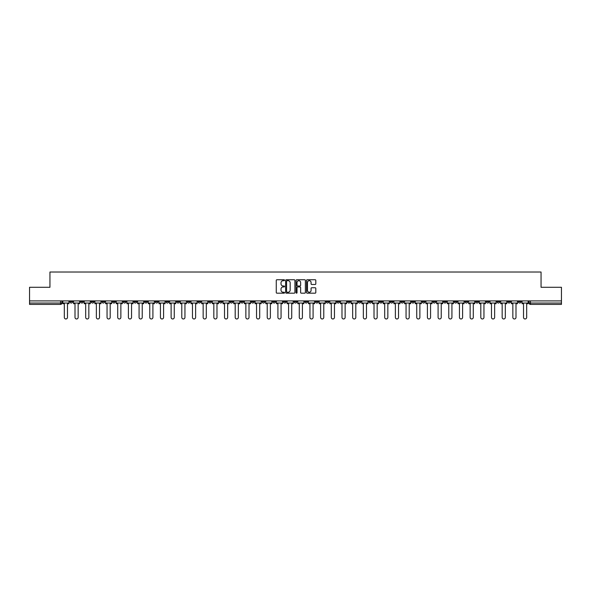 <?xml version="1.0" encoding="UTF-8"?>
<svg xmlns="http://www.w3.org/2000/svg" width="591" height="591" viewBox="0 0 591 591"><rect width="100%" height="100%" fill="white"/><g stroke="black" fill="none" stroke-linecap="round" stroke-linejoin="round"><path stroke-width="0.89" d="M284.544 280.215A0.473 0.473 0 0 0 284.079 279.742L276.935 279.742A0.672 0.672 0 0 0 276.263 280.415L276.263 292.508A0.672 0.672 0 0 0 276.935 293.18L284.079 293.18A0.473 0.473 0 0 0 284.544 292.715A0.473 0.473 0 0 0 284.079 292.242L283.155 292.242A2.15 2.15 0 0 1 281.006 290.092L281.006 289.088A2.15 2.15 0 0 1 283.155 286.938L284.079 286.938A0.473 0.473 0 0 0 284.544 286.465A0.473 0.473 0 0 0 284.079 285.992L283.155 285.992A2.15 2.15 0 0 1 281.006 283.843L281.006 282.838A2.15 2.15 0 0 1 283.155 280.688L284.079 280.688A0.473 0.473 0 0 0 284.544 280.215M422.277 300.908L422.277 301.661L425.018 301.661A1.367 1.367 0 0 1 423.651 303.028A1.367 1.367 0 0 1 422.277 301.661L422.277 300.908M358.205 300.908L358.205 301.661L360.946 301.661A1.367 1.367 0 0 1 359.572 303.028A1.367 1.367 0 0 1 358.205 301.661L358.205 300.908M347.523 300.908L347.523 301.661L350.264 301.661A1.367 1.367 0 0 1 348.897 303.028A1.367 1.367 0 0 1 347.523 301.661L347.523 300.908M283.451 300.908L283.451 301.661L286.192 301.661A1.367 1.367 0 0 1 284.818 303.028A1.367 1.367 0 0 1 283.451 301.661L283.451 300.908M272.776 300.908L272.776 301.661L275.509 301.661A1.367 1.367 0 0 1 274.143 303.028A1.367 1.367 0 0 1 272.776 301.661L272.776 300.908M262.094 300.908L262.094 301.661L264.834 301.661A1.367 1.367 0 0 1 263.46 303.028A1.367 1.367 0 0 1 262.094 301.661L262.094 300.908M240.736 300.908L240.736 301.661L243.477 301.661A1.367 1.367 0 0 1 242.103 303.028A1.367 1.367 0 0 1 240.736 301.661L240.736 300.908M219.379 301.661L219.379 300.908L219.379 301.661A1.367 1.367 0 0 0 220.746 303.028A1.367 1.367 0 0 1 219.379 301.661L222.113 301.661A1.367 1.367 0 0 1 220.746 303.028A1.367 1.367 0 0 0 222.113 301.661L222.113 300.908L222.113 301.661M208.697 301.661L208.697 300.908L208.697 301.661A1.367 1.367 0 0 0 210.071 303.028A1.367 1.367 0 0 1 208.697 301.661L211.438 301.661A1.367 1.367 0 0 1 210.071 303.028M198.022 301.661L198.022 300.908L198.022 301.661A1.367 1.367 0 0 0 199.389 303.028A1.367 1.367 0 0 1 198.022 301.661L200.755 301.661A1.367 1.367 0 0 1 199.389 303.028A1.367 1.367 0 0 0 200.755 301.661L200.755 300.908L200.755 301.661M187.34 300.908L187.34 301.661L190.08 301.661A1.367 1.367 0 0 1 188.706 303.028A1.367 1.367 0 0 1 187.34 301.661L187.34 300.908M176.665 300.908L176.665 301.661L179.398 301.661A1.367 1.367 0 0 1 178.031 303.028A1.367 1.367 0 0 1 176.665 301.661L176.665 300.908M165.982 300.908L165.982 301.661L168.723 301.661A1.367 1.367 0 0 1 167.349 303.028A1.367 1.367 0 0 1 165.982 301.661L165.982 300.908M155.3 301.661L155.3 300.908L155.3 301.661A1.367 1.367 0 0 0 156.674 303.028A1.367 1.367 0 0 1 155.3 301.661L158.041 301.661A1.367 1.367 0 0 1 156.674 303.028M133.943 301.661L133.943 300.908L133.943 301.661A1.367 1.367 0 0 0 135.317 303.028A1.367 1.367 0 0 1 133.943 301.661L136.684 301.661A1.367 1.367 0 0 1 135.317 303.028A1.367 1.367 0 0 0 136.684 301.661L136.684 300.908L136.684 301.661M123.268 301.661L123.268 300.908L123.268 301.661A1.367 1.367 0 0 0 124.635 303.028A1.367 1.367 0 0 1 123.268 301.661L126.001 301.661A1.367 1.367 0 0 1 124.635 303.028A1.367 1.367 0 0 0 126.001 301.661L126.001 300.908L126.001 301.661M112.586 301.661L112.586 300.908L112.586 301.661A1.367 1.367 0 0 0 113.952 303.028A1.367 1.367 0 0 1 112.586 301.661L115.326 301.661A1.367 1.367 0 0 1 113.952 303.028A1.367 1.367 0 0 0 115.326 301.661L115.326 300.908L115.326 301.661M101.911 301.661L101.911 300.908L101.911 301.661A1.367 1.367 0 0 0 103.277 303.028A1.367 1.367 0 0 1 101.911 301.661L104.644 301.661A1.367 1.367 0 0 1 103.277 303.028M91.228 301.661L91.228 300.908L91.228 301.661A1.367 1.367 0 0 0 92.595 303.028A1.367 1.367 0 0 1 91.228 301.661L93.969 301.661A1.367 1.367 0 0 1 92.595 303.028A1.367 1.367 0 0 0 93.969 301.661L93.969 300.908L93.969 301.661M80.546 301.661L80.546 300.908L80.546 301.661A1.367 1.367 0 0 0 81.92 303.028A1.367 1.367 0 0 1 80.546 301.661L83.287 301.661A1.367 1.367 0 0 1 81.92 303.028A1.367 1.367 0 0 0 83.287 301.661L83.287 300.908L83.287 301.661M315.136 284.485A0.672 0.672 0 0 0 315.808 283.813L315.808 280.415A0.672 0.672 0 0 0 315.136 279.742L307.209 279.742A0.672 0.672 0 0 0 306.537 280.415L306.537 292.508A0.672 0.672 0 0 0 307.209 293.18L315.136 293.18A0.672 0.672 0 0 0 315.808 292.508L315.808 288.415A0.672 0.672 0 0 0 315.136 287.743L311.745 287.743A0.672 0.672 0 0 0 311.073 288.415L311.073 290.447A1.795 1.795 0 0 1 309.278 292.242A1.795 1.795 0 0 1 307.475 290.447L307.475 282.483A1.795 1.795 0 0 1 309.278 280.688A1.795 1.795 0 0 1 311.073 282.483L311.073 283.813A0.672 0.672 0 0 0 311.745 284.485L315.136 284.485M29.55 300.908L29.55 287.285L49.947 287.285L49.947 272.023L541.053 272.023L541.053 287.285L561.45 287.285L561.45 300.908L29.55 300.908L29.55 303.028L61.929 303.028L61.929 300.908L61.929 303.028A1.367 1.367 0 0 1 60.563 304.402L29.55 304.402L29.55 303.028M294.909 280.415A0.672 0.672 0 0 0 294.237 279.742L286.31 279.742A0.672 0.672 0 0 0 285.638 280.415L285.638 292.508A0.672 0.672 0 0 0 286.31 293.18L294.237 293.18A0.672 0.672 0 0 0 294.909 292.508L294.909 280.415M296.763 279.742L304.69 279.742A0.672 0.672 0 0 1 305.362 280.415L305.362 292.508A0.672 0.672 0 0 1 304.69 293.18L301.292 293.18A0.672 0.672 0 0 1 300.627 292.508L300.627 287.603A0.672 0.672 0 0 0 299.955 286.938L297.701 286.938A0.672 0.672 0 0 0 297.029 287.603L297.029 292.715A0.473 0.473 0 0 1 296.556 293.18A0.473 0.473 0 0 1 296.091 292.715L296.091 280.415A0.672 0.672 0 0 1 296.763 279.742M529.071 300.908L529.071 303.028L561.45 303.028L561.45 304.402L530.437 304.402A1.367 1.367 0 0 1 529.071 303.028M561.45 300.908L561.45 303.028M521.129 300.908L521.129 301.661A1.367 1.367 0 0 1 519.762 303.028A1.367 1.367 0 0 1 518.388 301.661L521.129 301.661M518.388 300.908L518.388 301.661M510.454 300.908L510.454 301.661A1.367 1.367 0 0 1 509.08 303.028A1.367 1.367 0 0 1 507.713 301.661A1.367 1.367 0 0 0 509.08 303.028A1.367 1.367 0 0 0 510.454 301.661L507.713 301.661L507.713 300.908M499.772 300.908L499.772 301.661A1.367 1.367 0 0 1 498.405 303.028A1.367 1.367 0 0 1 497.031 301.661L499.772 301.661M497.031 300.908L497.031 301.661M489.089 300.908L489.089 301.661A1.367 1.367 0 0 1 487.723 303.028A1.367 1.367 0 0 1 486.356 301.661L489.089 301.661M486.356 300.908L486.356 301.661M478.415 301.661L478.415 300.908L478.415 301.661A1.367 1.367 0 0 1 477.048 303.028A1.367 1.367 0 0 1 475.674 301.661L478.415 301.661A1.367 1.367 0 0 1 477.048 303.028M475.674 300.908L475.674 301.661M467.732 300.908L467.732 301.661A1.367 1.367 0 0 1 466.365 303.028A1.367 1.367 0 0 1 464.999 301.661A1.367 1.367 0 0 0 466.365 303.028M464.999 300.908L464.999 301.661L467.732 301.661M457.057 300.908L457.057 301.661A1.367 1.367 0 0 1 455.683 303.028A1.367 1.367 0 0 1 454.316 301.661L457.057 301.661A1.367 1.367 0 0 1 455.683 303.028M454.316 300.908L454.316 301.661M446.375 300.908L446.375 301.661A1.367 1.367 0 0 1 445.008 303.028A1.367 1.367 0 0 1 443.642 301.661A1.367 1.367 0 0 0 445.008 303.028M443.642 300.908L443.642 301.661L446.375 301.661M435.7 300.908L435.7 301.661A1.367 1.367 0 0 1 434.326 303.028A1.367 1.367 0 0 1 432.959 301.661L435.7 301.661M432.959 300.908L432.959 301.661M425.018 300.908L425.018 301.661A1.367 1.367 0 0 1 423.651 303.028M414.335 300.908L414.335 301.661A1.367 1.367 0 0 1 412.969 303.028A1.367 1.367 0 0 1 411.602 301.661L414.335 301.661M411.602 300.908L411.602 301.661M403.66 300.908L403.66 301.661A1.367 1.367 0 0 1 402.294 303.028A1.367 1.367 0 0 1 400.92 301.661L403.66 301.661M400.92 300.908L400.92 301.661M392.978 300.908L392.978 301.661A1.367 1.367 0 0 1 391.611 303.028A1.367 1.367 0 0 1 390.245 301.661A1.367 1.367 0 0 0 391.611 303.028M390.245 300.908L390.245 301.661L392.978 301.661M382.303 300.908L382.303 301.661A1.367 1.367 0 0 1 380.929 303.028A1.367 1.367 0 0 1 379.562 301.661L382.303 301.661M379.562 300.908L379.562 301.661M371.621 300.908L371.621 301.661A1.367 1.367 0 0 1 370.254 303.028A1.367 1.367 0 0 1 368.887 301.661L371.621 301.661M368.887 300.908L368.887 301.661M360.946 300.908L360.946 301.661M350.264 300.908L350.264 301.661L350.264 300.908M339.589 300.908L339.589 301.661A1.367 1.367 0 0 1 338.215 303.028A1.367 1.367 0 0 1 336.848 301.661L339.589 301.661M336.848 300.908L336.848 301.661M328.906 300.908L328.906 301.661A1.367 1.367 0 0 1 327.54 303.028A1.367 1.367 0 0 1 326.166 301.661L328.906 301.661M326.166 300.908L326.166 301.661M318.224 300.908L318.224 301.661A1.367 1.367 0 0 1 316.857 303.028A1.367 1.367 0 0 1 315.491 301.661L318.224 301.661M315.491 300.908L315.491 301.661M307.549 300.908L307.549 301.661A1.367 1.367 0 0 1 306.182 303.028A1.367 1.367 0 0 1 304.808 301.661L307.549 301.661M304.808 300.908L304.808 301.661M296.867 300.908L296.867 301.661A1.367 1.367 0 0 1 295.5 303.028A1.367 1.367 0 0 1 294.133 301.661L296.867 301.661M294.133 300.908L294.133 301.661M286.192 300.908L286.192 301.661A1.367 1.367 0 0 1 284.818 303.028M275.509 300.908L275.509 301.661M264.834 301.661L264.834 300.908L264.834 301.661A1.367 1.367 0 0 1 263.46 303.028M254.152 300.908L254.152 301.661A1.367 1.367 0 0 1 252.785 303.028A1.367 1.367 0 0 1 251.411 301.661A1.367 1.367 0 0 0 252.785 303.028A1.367 1.367 0 0 0 254.152 301.661L251.411 301.661L251.411 300.908M243.477 301.661L243.477 300.908L243.477 301.661A1.367 1.367 0 0 1 242.103 303.028M232.795 300.908L232.795 301.661A1.367 1.367 0 0 1 231.428 303.028A1.367 1.367 0 0 1 230.054 301.661A1.367 1.367 0 0 0 231.428 303.028M230.054 300.908L230.054 301.661L232.795 301.661M211.438 300.908L211.438 301.661L211.438 300.908M190.08 301.661L190.08 300.908L190.08 301.661A1.367 1.367 0 0 1 188.706 303.028M179.398 301.661L179.398 300.908L179.398 301.661A1.367 1.367 0 0 1 178.031 303.028M168.723 301.661L168.723 300.908L168.723 301.661A1.367 1.367 0 0 1 167.349 303.028M158.041 300.908L158.041 301.661L158.041 300.908M147.358 301.661L147.358 300.908L147.358 301.661A1.367 1.367 0 0 1 145.992 303.028A1.367 1.367 0 0 1 144.625 301.661L147.358 301.661A1.367 1.367 0 0 1 145.992 303.028M144.625 300.908L144.625 301.661M104.644 300.908L104.644 301.661L104.644 300.908M72.612 300.908L72.612 301.661A1.367 1.367 0 0 1 71.238 303.028A1.367 1.367 0 0 1 69.871 301.661A1.367 1.367 0 0 0 71.238 303.028A1.367 1.367 0 0 0 72.612 301.661L72.612 300.908M69.871 300.908L69.871 301.661L72.612 301.661M60.563 300.908L60.563 304.402A1.367 1.367 0 0 0 61.929 303.028M287.049 280.688A0.473 0.473 0 0 0 286.583 281.153L286.583 291.769A0.473 0.473 0 0 0 287.049 292.242L288.024 292.242A2.15 2.15 0 0 0 290.174 290.092L290.174 282.838A2.15 2.15 0 0 0 288.024 280.688L287.049 280.688M300.627 282.513A1.795 1.795 0 0 0 298.824 280.718A1.795 1.795 0 0 0 297.029 282.513L297.029 285.32A0.672 0.672 0 0 0 297.701 285.992L299.955 285.992A0.672 0.672 0 0 0 300.627 285.32L300.627 282.513M62.853 303.028L62.853 303.715L64.323 303.715L64.323 317.404A1.574 1.574 0 0 0 65.897 318.977A1.574 1.574 0 0 0 67.477 317.404L67.477 303.715L68.948 303.715L68.948 303.028L62.853 303.028L62.853 300.908M68.948 303.028L68.948 300.908M73.535 303.028L73.535 303.715L75.005 303.715L75.005 317.404A1.574 1.574 0 0 0 76.579 318.977A1.574 1.574 0 0 0 78.152 317.404L78.152 303.715L79.622 303.715L79.622 303.028L73.535 303.028L73.535 300.908M79.622 303.028L79.622 300.908M84.21 303.028L84.21 303.715L85.68 303.715L85.68 317.404A1.574 1.574 0 0 0 87.261 318.977A1.574 1.574 0 0 0 88.835 317.404L88.835 303.715L90.305 303.715L90.305 303.028L84.21 303.028L84.21 300.908M90.305 303.028L90.305 300.908M94.892 303.028L94.892 303.715L96.363 303.715L96.363 317.404A1.574 1.574 0 0 0 97.936 318.977A1.574 1.574 0 0 0 99.51 317.404L99.51 303.715L100.98 303.715L100.98 303.028L94.892 303.028L94.892 300.908M100.98 303.028L100.98 300.908M105.567 303.028L105.567 303.715L107.045 303.715L107.045 317.404A1.574 1.574 0 0 0 108.618 318.977A1.574 1.574 0 0 0 110.192 317.404L110.192 303.715L111.662 303.715L111.662 303.028L105.567 303.028L105.567 300.908M111.662 303.028L111.662 300.908M116.25 303.028L116.25 303.715L117.72 303.715L117.72 317.404A1.574 1.574 0 0 0 119.293 318.977A1.574 1.574 0 0 0 120.867 317.404L120.867 303.715L122.344 303.715L122.344 303.028L116.25 303.028L116.25 300.908M122.344 303.028L122.344 300.908M126.925 303.028L126.925 303.715L128.402 303.715L128.402 317.404A1.574 1.574 0 0 0 129.976 318.977A1.574 1.574 0 0 0 131.549 317.404L131.549 303.715L133.019 303.715L133.019 303.028L126.925 303.028L126.925 300.908M133.019 303.028L133.019 300.908M137.607 303.028L137.607 303.715L139.077 303.715L139.077 317.404A1.574 1.574 0 0 0 140.651 318.977A1.574 1.574 0 0 0 142.232 317.404L142.232 303.715L143.702 303.715L143.702 303.028L137.607 303.028L137.607 300.908M143.702 303.028L143.702 300.908M148.289 303.028L148.289 303.715L149.759 303.715L149.759 317.404A1.574 1.574 0 0 0 151.333 318.977A1.574 1.574 0 0 0 152.906 317.404L152.906 303.715L154.377 303.715L154.377 303.028L148.289 303.028L148.289 300.908M154.377 303.028L154.377 300.908M158.964 303.028L158.964 303.715L160.434 303.715L160.434 317.404A1.574 1.574 0 0 0 162.015 318.977A1.574 1.574 0 0 0 163.589 317.404L163.589 303.715L165.059 303.715L165.059 303.028L158.964 303.028L158.964 300.908M165.059 303.028L165.059 300.908M169.647 303.028L169.647 303.715L171.117 303.715L171.117 317.404A1.574 1.574 0 0 0 172.69 318.977A1.574 1.574 0 0 0 174.264 317.404L174.264 303.715L175.734 303.715L175.734 303.028L169.647 303.028L169.647 300.908M175.734 303.028L175.734 300.908M180.321 303.028L180.321 303.715L181.792 303.715L181.792 317.404A1.574 1.574 0 0 0 183.373 318.977A1.574 1.574 0 0 0 184.946 317.404L184.946 303.715L186.416 303.715L186.416 303.028L180.321 303.028L180.321 300.908M186.416 303.028L186.416 300.908M191.004 303.028L191.004 303.715L192.474 303.715L192.474 317.404A1.574 1.574 0 0 0 194.047 318.977A1.574 1.574 0 0 0 195.621 317.404L195.621 303.715L197.099 303.715L197.099 303.028L191.004 303.028L191.004 300.908M197.099 303.028L197.099 300.908M201.679 303.028L201.679 303.715L203.156 303.715L203.156 317.404A1.574 1.574 0 0 0 204.73 318.977A1.574 1.574 0 0 0 206.303 317.404L206.303 303.715L207.773 303.715L207.773 303.028L201.679 303.028L201.679 300.908M207.773 303.028L207.773 300.908M212.361 303.028L212.361 303.715L213.831 303.715L213.831 317.404A1.574 1.574 0 0 0 215.405 318.977A1.574 1.574 0 0 0 216.978 317.404L216.978 303.715L218.456 303.715L218.456 303.028L212.361 303.028L212.361 300.908M218.456 303.028L218.456 300.908M223.043 303.028L223.043 303.715L224.514 303.715L224.514 317.404A1.574 1.574 0 0 0 226.087 318.977A1.574 1.574 0 0 0 227.661 317.404L227.661 303.715L229.131 303.715L229.131 303.028L223.043 303.028L223.043 300.908M229.131 303.028L229.131 300.908M233.718 303.028L233.718 303.715L235.188 303.715L235.188 317.404A1.574 1.574 0 0 0 236.762 318.977A1.574 1.574 0 0 0 238.343 317.404L238.343 303.715L239.813 303.715L239.813 303.028L233.718 303.028L233.718 300.908M239.813 303.028L239.813 300.908M244.401 303.028L244.401 303.715L245.871 303.715L245.871 317.404A1.574 1.574 0 0 0 247.444 318.977A1.574 1.574 0 0 0 249.018 317.404L249.018 303.715L250.488 303.715L250.488 303.028L244.401 303.028L244.401 300.908M250.488 303.028L250.488 300.908M255.076 303.028L255.076 303.715L256.546 303.715L256.546 317.404A1.574 1.574 0 0 0 258.127 318.977A1.574 1.574 0 0 0 259.7 317.404L259.7 303.715L261.17 303.715L261.17 303.028L255.076 303.028L255.076 300.908M261.17 303.028L261.17 300.908M265.758 303.028L265.758 303.715L267.228 303.715L267.228 317.404A1.574 1.574 0 0 0 268.802 318.977A1.574 1.574 0 0 0 270.375 317.404L270.375 303.715L271.845 303.715L271.845 303.028L265.758 303.028L265.758 300.908M271.845 303.028L271.845 300.908M276.433 303.028L276.433 303.715L277.91 303.715L277.91 317.404A1.574 1.574 0 0 0 279.484 318.977A1.574 1.574 0 0 0 281.057 317.404L281.057 303.715L282.528 303.715L282.528 303.028L276.433 303.028L276.433 300.908M282.528 303.028L282.528 300.908M287.115 303.028L287.115 303.715L288.585 303.715L288.585 317.404A1.574 1.574 0 0 0 290.159 318.977A1.574 1.574 0 0 0 291.732 317.404L291.732 303.715L293.21 303.715L293.21 303.028L287.115 303.028L287.115 300.908M293.21 303.028L293.21 300.908M297.79 303.028L297.79 303.715L299.268 303.715L299.268 317.404A1.574 1.574 0 0 0 300.841 318.977A1.574 1.574 0 0 0 302.415 317.404L302.415 303.715L303.885 303.715L303.885 303.028L297.79 303.028L297.79 300.908M303.885 303.028L303.885 300.908M308.472 303.028L308.472 303.715L309.943 303.715L309.943 317.404A1.574 1.574 0 0 0 311.516 318.977A1.574 1.574 0 0 0 313.09 317.404L313.09 303.715L314.567 303.715L314.567 303.028L308.472 303.028L308.472 300.908M314.567 303.028L314.567 300.908M319.155 303.028L319.155 303.715L320.625 303.715L320.625 317.404A1.574 1.574 0 0 0 322.198 318.977A1.574 1.574 0 0 0 323.772 317.404L323.772 303.715L325.242 303.715L325.242 303.028L319.155 303.028L319.155 300.908M325.242 303.028L325.242 300.908M329.83 303.028L329.83 303.715L331.3 303.715L331.3 317.404A1.574 1.574 0 0 0 332.873 318.977A1.574 1.574 0 0 0 334.454 317.404L334.454 303.715L335.924 303.715L335.924 303.028L329.83 303.028L329.83 300.908M335.924 303.028L335.924 300.908M340.512 303.028L340.512 303.715L341.982 303.715L341.982 317.404A1.574 1.574 0 0 0 343.556 318.977A1.574 1.574 0 0 0 345.129 317.404L345.129 303.715L346.599 303.715L346.599 303.028L340.512 303.028L340.512 300.908M346.599 303.028L346.599 300.908M351.187 303.028L351.187 303.715L352.657 303.715L352.657 317.404A1.574 1.574 0 0 0 354.238 318.977A1.574 1.574 0 0 0 355.812 317.404L355.812 303.715L357.282 303.715L357.282 303.028L351.187 303.028L351.187 300.908M357.282 303.028L357.282 300.908M361.869 303.028L361.869 303.715L363.339 303.715L363.339 317.404A1.574 1.574 0 0 0 364.913 318.977A1.574 1.574 0 0 0 366.486 317.404L366.486 303.715L367.957 303.715L367.957 303.028L361.869 303.028L361.869 300.908M367.957 303.028L367.957 300.908M372.544 303.028L372.544 303.715L374.022 303.715L374.022 317.404A1.574 1.574 0 0 0 375.595 318.977A1.574 1.574 0 0 0 377.169 317.404L377.169 303.715L378.639 303.715L378.639 303.028L372.544 303.028L372.544 300.908M378.639 303.028L378.639 300.908M383.227 303.028L383.227 303.715L384.697 303.715L384.697 317.404A1.574 1.574 0 0 0 386.27 318.977A1.574 1.574 0 0 0 387.844 317.404L387.844 303.715L389.321 303.715L389.321 303.028L383.227 303.028L383.227 300.908M389.321 303.028L389.321 300.908M393.902 303.028L393.902 303.715L395.379 303.715L395.379 317.404A1.574 1.574 0 0 0 396.953 318.977A1.574 1.574 0 0 0 398.526 317.404L398.526 303.715L399.996 303.715L399.996 303.028L393.902 303.028L393.902 300.908M399.996 303.028L399.996 300.908M404.584 303.028L404.584 303.715L406.054 303.715L406.054 317.404A1.574 1.574 0 0 0 407.627 318.977A1.574 1.574 0 0 0 409.208 317.404L409.208 303.715L410.679 303.715L410.679 303.028L404.584 303.028L404.584 300.908M410.679 303.028L410.679 300.908M415.266 303.028L415.266 303.715L416.736 303.715L416.736 317.404A1.574 1.574 0 0 0 418.31 318.977A1.574 1.574 0 0 0 419.883 317.404L419.883 303.715L421.353 303.715L421.353 303.028L415.266 303.028L415.266 300.908M421.353 303.028L421.353 300.908M425.941 303.028L425.941 303.715L427.411 303.715L427.411 317.404A1.574 1.574 0 0 0 428.985 318.977A1.574 1.574 0 0 0 430.566 317.404L430.566 303.715L432.036 303.715L432.036 303.028L425.941 303.028L425.941 300.908M432.036 303.028L432.036 300.908M436.623 303.028L436.623 303.715L438.094 303.715L438.094 317.404A1.574 1.574 0 0 0 439.667 318.977A1.574 1.574 0 0 0 441.241 317.404L441.241 303.715L442.711 303.715L442.711 303.028L436.623 303.028L436.623 300.908M442.711 303.028L442.711 300.908M447.298 303.028L447.298 303.715L448.768 303.715L448.768 317.404A1.574 1.574 0 0 0 450.349 318.977A1.574 1.574 0 0 0 451.923 317.404L451.923 303.715L453.393 303.715L453.393 303.028L447.298 303.028L447.298 300.908M453.393 303.028L453.393 300.908M457.981 303.028L457.981 303.715L459.451 303.715L459.451 317.404A1.574 1.574 0 0 0 461.024 318.977A1.574 1.574 0 0 0 462.598 317.404L462.598 303.715L464.075 303.715L464.075 303.028L457.981 303.028L457.981 300.908M464.075 303.028L464.075 300.908M468.656 303.028L468.656 303.715L470.133 303.715L470.133 317.404A1.574 1.574 0 0 0 471.707 318.977A1.574 1.574 0 0 0 473.28 317.404L473.28 303.715L474.75 303.715L474.75 303.028L468.656 303.028L468.656 300.908M474.75 303.028L474.75 300.908M479.338 303.028L479.338 303.715L480.808 303.715L480.808 317.404A1.574 1.574 0 0 0 482.382 318.977A1.574 1.574 0 0 0 483.955 317.404L483.955 303.715L485.433 303.715L485.433 303.028L479.338 303.028L479.338 300.908M485.433 303.028L485.433 300.908M490.02 303.028L490.02 303.715L491.49 303.715L491.49 317.404A1.574 1.574 0 0 0 493.064 318.977A1.574 1.574 0 0 0 494.637 317.404L494.637 303.715L496.108 303.715L496.108 303.028L490.02 303.028L490.02 300.908M496.108 303.028L496.108 300.908M500.695 303.028L500.695 303.715L502.165 303.715L502.165 317.404A1.574 1.574 0 0 0 503.739 318.977A1.574 1.574 0 0 0 505.32 317.404L505.32 303.715L506.79 303.715L506.79 303.028L500.695 303.028L500.695 300.908M506.79 303.028L506.79 300.908M511.378 303.028L511.378 303.715L512.848 303.715L512.848 317.404A1.574 1.574 0 0 0 514.421 318.977A1.574 1.574 0 0 0 515.995 317.404L515.995 303.715L517.465 303.715L517.465 303.028L511.378 303.028L511.378 300.908M517.465 303.028L517.465 300.908M522.052 303.028L522.052 303.715L523.523 303.715L523.523 317.404A1.574 1.574 0 0 0 525.103 318.977A1.574 1.574 0 0 0 526.677 317.404L526.677 303.715L528.147 303.715L528.147 303.028L522.052 303.028L522.052 300.908M528.147 303.028L528.147 300.908M530.437 300.908L530.437 304.402"/></g></svg>
